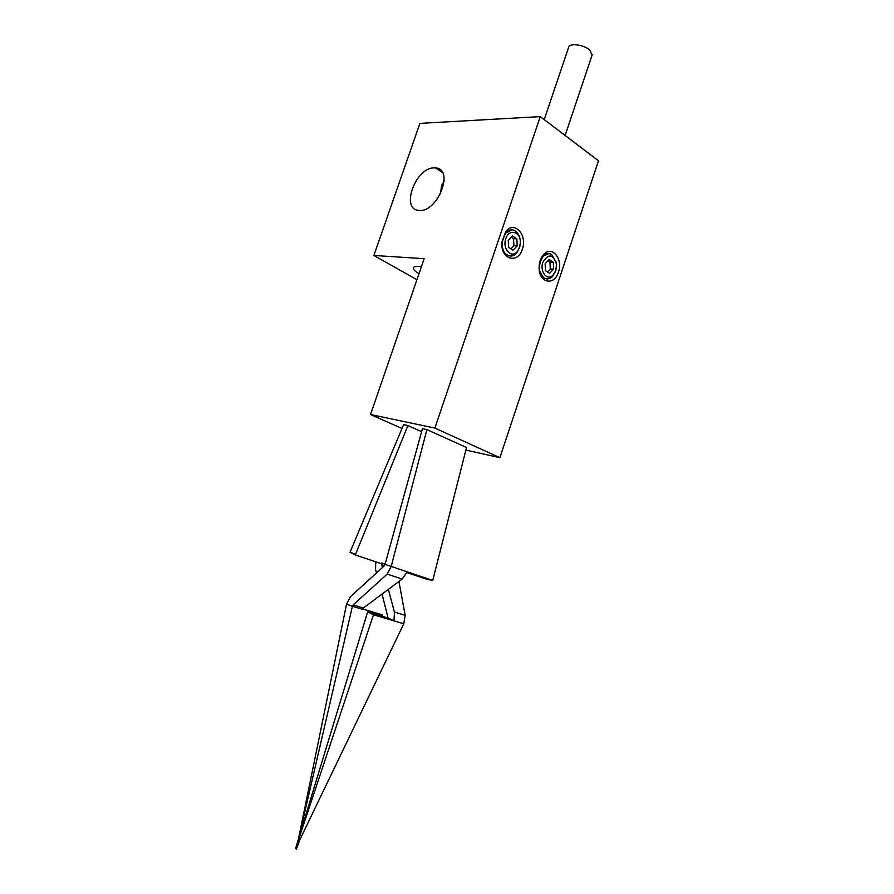 <?xml version="1.0" encoding="UTF-8"?>
<svg xmlns="http://www.w3.org/2000/svg" width="894" height="894" viewBox="0 0 894 894"><rect width="100%" height="100%" fill="white"/><g stroke="black" fill="none" stroke-linecap="round" stroke-linejoin="round"><path stroke-width="1.34" d="M419.912 123.383L540.255 116.622L434.886 428.081L370.541 414.525L424.169 258.668L373.882 255.483L419.912 123.383M465.886 450.073L499.902 457.683L598.477 160.775L540.255 116.622M401.998 428.483L370.541 414.525M499.902 457.683L434.886 428.081M421.61 431.701L407.91 425.555L403.607 424.639L350.012 552.28L355.399 554.973L355.6 554.213L350.012 552.28M426.896 429.612L422.449 428.662L385.035 564.36L432.718 580.463L466.534 447.503L426.896 429.612L391.192 566.472L387.191 574.104L353.096 604.947L363.344 608.021L362.439 609.283L352.404 606.288L297.925 841.522L346.548 604.143L352.404 606.288M549.642 273.307L545.418 270.636L545.15 263.741L549.117 259.551L553.319 262.255L553.576 269.116L549.642 273.307M556.213 262.199L551.687 254.645C542.055 248.018 534.053 272.312 544.044 277.945C546.815 279.554 549.542 279.163 552.224 276.771L555.487 271.497M539.998 261.182L542.96 256.187L548.659 253.728M553.677 274.536L552.637 275.944M546.726 278.906L543.708 277.933L539.294 270.457M547.43 271.91L550.268 268.893L550 262.054L547.977 260.757M553.576 269.116L550.268 268.893M553.319 262.255L550 262.054M555.844 270.558L552.984 275.285C547.128 281.141 539.596 271.687 542.814 262.344C548.536 253.304 553.118 253.963 556.56 264.333L555.844 270.558M513.044 250.208L508.563 247.37L508.239 240.24L512.407 235.971L516.877 238.843L517.19 245.939L513.044 250.208M520.274 240.564C519.738 236.072 518.039 232.876 515.179 230.976C504.931 223.969 496.628 248.957 507.233 254.969C510.563 256.846 513.715 256.209 516.71 253.058L519.939 246.308M501.903 242.017L505.065 233.468L511.77 229.97M517.928 250.801L517.067 252.153M510.284 256.019L506.898 254.946C503.568 252.577 501.88 248.655 501.836 243.19L505.68 231.714C514.084 220.069 527.818 234.865 522.342 249.225C517.972 264.166 500.953 259.562 501.836 243.302M510.899 248.845L513.882 245.783L513.558 238.698L511.212 237.189M517.19 245.939L513.882 245.783M516.877 238.843L513.558 238.698M519.604 247.47L517.291 251.605C511.267 258.835 502.216 248.912 505.758 238.743C509.021 228.417 520.386 231.255 520.397 242.218L519.604 247.47M558.426 272.201C554.47 285.812 539.484 283.32 539.116 268.669C538.948 262.802 540.512 258.031 543.82 254.343C552.079 245.034 563.332 259.104 558.426 272.201M435.669 201.195L436.887 199.664M440.496 193.886L441.401 186.511L444.162 180.767M418.995 273.709C415.229 271.452 413.319 269.608 413.251 268.189C413.419 266.557 416.135 266.054 421.409 266.691M434.328 167.893L435.613 167.949C454.755 168.709 437.658 212.839 419.13 210.403C400.065 210.034 415.453 167.234 434.328 167.893M416.939 279.699L373.882 255.483M432.718 580.463L426.505 579.156L406.882 572.562M298.562 839.645L299.825 839.801L296.327 849.3L298.562 839.645L295.523 848.764L297.121 845.433M362.584 608.97L382.666 614.971L382.185 616.268M296.327 849.3L297.914 841.589L373.48 614.781L403.786 623.777L299.825 839.812M362.595 608.937L382.666 614.971M407.91 425.555L355.6 554.213M355.399 554.973L381.347 563.701L381.637 562.985L385.269 564.215L381.637 562.985M352.359 606.434L353.096 604.947M385.035 564.36L384.241 565.88L350.347 596.801L346.548 604.143M363.344 608.021L402.177 579.055L387.191 574.104M407.139 571.847L402.177 579.055M298.339 839.511L295.523 848.764M388.342 589.381L394.433 612.066L393.986 620.861L388.119 618.022L367.635 611.932L373.48 614.781M367.635 611.932L299.378 836.08M375.771 561.823L375.536 569.444L376.463 572.976M388.074 618.011L382.051 594.074M384.454 565.645L381.716 564.729L382.464 567.5M381.716 564.729L381.816 563.041M398.947 581.48L405.161 615.318L403.786 623.777M544.211 119.628L568.562 47.561C568.696 42.778 583.726 44.488 589.828 50.042L592.051 55.193M394.433 612.066L405.161 615.318M552.984 275.285L552.224 276.771M517.291 251.605L516.71 253.058M505.065 233.468L505.68 231.714M542.96 256.187L543.82 254.343M441.401 186.511L442.374 183.706M413.251 268.189L413.486 267.496M442.407 172.408L435.613 167.949M592.32 54.411L565.12 135.475"/></g></svg>
